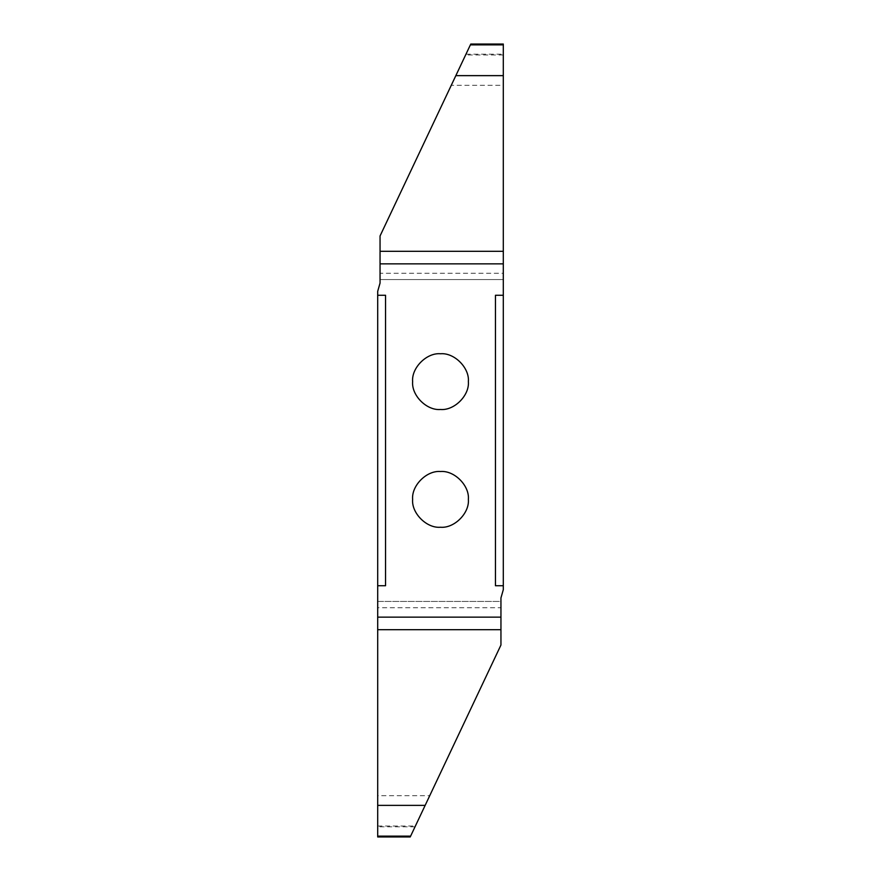<?xml version="1.0" encoding="UTF-8"?>
<svg xmlns="http://www.w3.org/2000/svg" width="881" height="881" viewBox="0 0 881 881"><rect width="100%" height="100%" fill="white"/><g stroke="black" fill="none" stroke-linecap="round" stroke-linejoin="round"><path stroke-width="0.66" stroke-dasharray="4.41 3.3" d="M470.751 44.072L503.304 44.072L503.304 85.303L451.27 85.303L470.773 44.05M503.304 85.303L503.304 273.286L380.052 273.286L380.052 235.965L451.27 85.303M380.052 279.563L380.052 283.054L377.696 291.325L377.696 601.437L500.948 601.437L500.948 597.946L503.304 589.675L503.304 279.563L380.052 279.563L503.304 279.563L503.304 273.286M429.73 795.697L410.249 836.928L377.696 836.928L377.696 795.697L429.73 795.697L500.948 645.035L500.948 601.437L377.696 601.437M440.5 353.755C426.712 352.51 411.383 367.829 412.627 381.616C411.383 395.415 426.712 410.733 440.5 409.489C454.288 410.733 469.617 395.415 468.373 381.616C469.617 367.829 454.288 352.51 440.5 353.755L440.5 353.755M440.5 471.511C426.712 470.267 411.383 485.585 412.627 499.384C411.383 513.171 426.712 528.49 440.5 527.245C454.288 528.49 469.617 513.171 468.373 499.384C469.617 485.585 454.288 470.267 440.5 471.511L440.5 471.511M377.696 585.733L385.548 585.733M377.696 295.267L385.548 295.267M377.696 795.697L377.696 607.714L500.948 607.714M500.948 617.14L377.696 617.14M503.304 585.733L495.452 585.733M503.304 295.267L495.452 295.267M380.052 263.86L503.304 263.86M465.983 54.17L503.304 54.17M503.304 54.974L465.609 54.974M377.696 826.026L415.392 826.026M415.017 826.83L377.696 826.83"/><path stroke-width="1.32" d="M455.84 75.634L470.773 44.05L503.304 44.05L503.304 75.634L455.84 75.634L380.052 235.965L380.052 283.054L377.696 291.325L377.696 836.95L410.227 836.95L500.948 645.035L500.948 617.14L377.696 617.14M380.052 279.563L380.052 273.286M440.5 527.245C454.288 528.49 469.617 513.171 468.373 499.384C469.617 485.585 454.288 470.267 440.5 471.511C426.712 470.267 411.383 485.585 412.627 499.384C411.383 513.171 426.712 528.49 440.5 527.245M440.5 409.489C454.288 410.733 469.617 395.415 468.373 381.616C469.617 367.829 454.288 352.51 440.5 353.755C426.712 352.51 411.383 367.829 412.627 381.616C411.383 395.415 426.712 410.733 440.5 409.489M377.696 607.714L377.696 601.437M377.696 805.366L425.16 805.366M377.696 585.733L385.548 585.733L385.548 295.267L377.696 295.267M500.948 617.14L500.948 597.946L503.304 589.675L503.304 585.733L495.452 585.733L495.452 295.267L503.304 295.267L503.304 75.634M380.052 263.86L503.304 263.86M503.304 295.267L503.304 585.733M410.623 836.124L377.696 836.124M377.696 629.695L500.948 629.695M503.304 251.305L380.052 251.305M470.377 44.876L503.304 44.876"/></g></svg>
